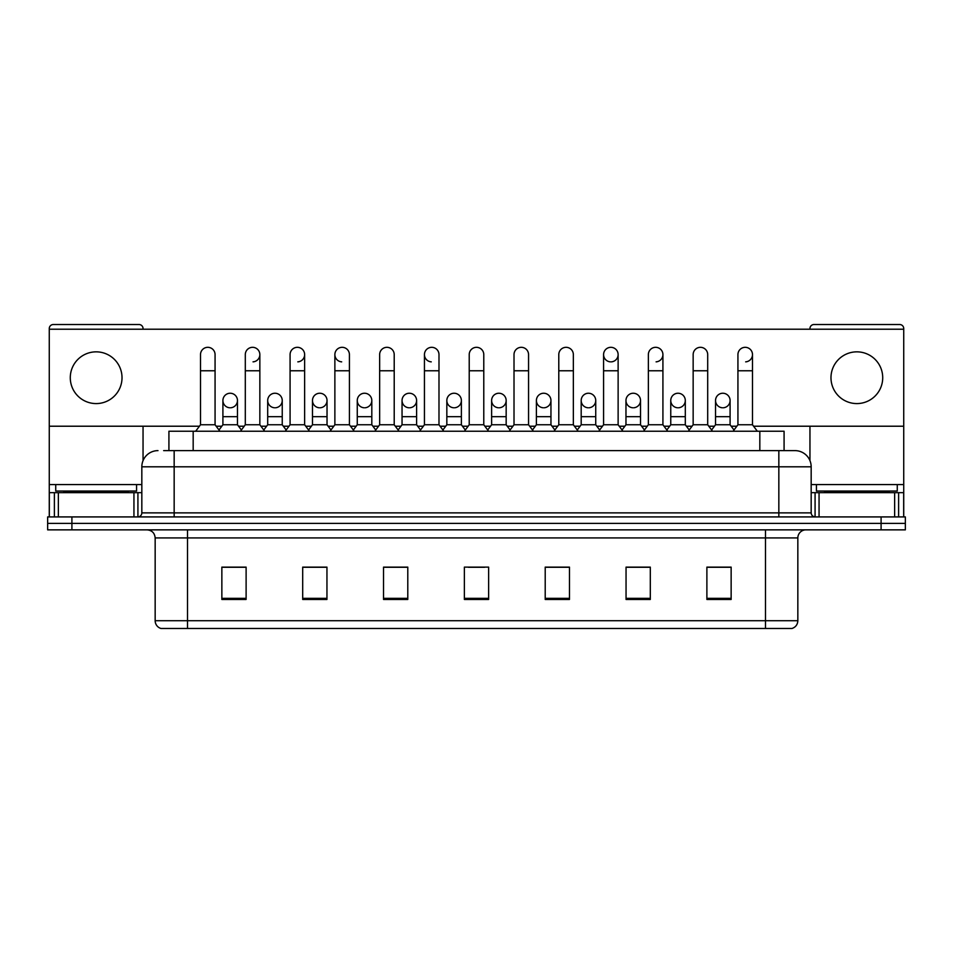 <?xml version="1.0" encoding="UTF-8"?>
<svg xmlns="http://www.w3.org/2000/svg" width="953" height="953" viewBox="0 0 953 953"><rect width="100%" height="100%" fill="white"/><g stroke="black" fill="none" stroke-linecap="round" stroke-linejoin="round"><path stroke-width="1.43" d="M168.919 450.626L168.919 431.232L784.081 431.232L784.081 450.626M797.84 620.713C797.613 624.596 795.672 627.181 792.014 628.48L765.497 628.48L765.497 620.713L797.84 620.713L797.84 537.933A8.089 8.089 0 0 1 805.916 529.856M765.497 628.48L160.986 628.48A8.089 8.089 0 0 1 155.16 620.713L155.16 537.933C154.684 533.025 151.992 530.333 147.084 529.856M71.904 516.919L905.35 516.919L905.35 523.388L47.65 523.388L47.65 529.856L71.904 529.856L71.904 523.388L47.65 523.388L47.65 516.919L71.904 516.919L71.904 523.388L905.35 523.388L905.35 529.856L71.904 529.856M731.142 599.461L731.142 567.118L706.888 567.118L706.888 599.461L731.142 599.461M650.303 599.461L650.303 567.118L626.05 567.118L626.05 599.461L650.303 599.461M569.465 599.461L569.465 567.118L545.211 567.118L545.211 599.461L569.465 599.461M246.112 599.461L246.112 567.118L221.858 567.118L221.858 599.461L246.112 599.461M326.95 599.461L326.95 567.118L302.697 567.118L302.697 599.461L326.95 599.461M407.789 599.461L407.789 567.118L383.535 567.118L383.535 599.461L407.789 599.461M488.627 599.461L488.627 567.118L464.373 567.118L464.373 599.461L488.627 599.461M647.552 567.285L641.333 567.285M706.888 567.285L730.903 567.285M714.726 567.285L708.508 567.285M401.237 567.285L395.019 567.285M311.667 567.285L305.448 567.285M244.492 567.285L238.274 567.285M222.097 567.285L246.112 567.285M557.981 567.285L551.763 567.285M468.411 567.285L484.589 567.285M407.789 567.285L383.535 567.285M326.95 567.285L302.697 567.285M569.465 567.285L545.211 567.285M650.303 567.285L626.05 567.285M164.023 450.626L794.754 450.626M163.654 450.626L174.161 450.626L174.161 466.803L141.83 466.803L141.83 512.881A4.038 4.038 0 0 1 137.78 516.919M157.995 450.626A16.165 16.165 0 0 0 141.83 466.803M795.005 450.626A16.165 16.165 0 0 1 811.17 466.803L811.17 512.881C811.384 515.311 812.742 516.657 815.22 516.919M200.511 370.765L215.068 370.765L215.068 424.764L200.511 424.764L200.511 354.599A7.279 7.279 0 0 1 208.254 347.333A7.279 7.279 0 0 1 215.068 354.599A7.279 7.279 0 0 0 208.254 347.333M200.511 424.764L195.663 431.232M215.068 424.764L219.917 431.232M229.733 407.777A7.279 7.279 0 0 1 222.907 400.51A7.279 7.279 0 0 1 230.638 393.255A7.279 7.279 0 0 1 237.464 400.51L237.464 416.675L222.907 416.675L222.907 400.51A7.279 7.279 0 0 1 230.185 393.232M237.464 416.675L237.464 424.764L222.907 424.764L222.907 416.675M222.907 424.764L218.987 429.994M237.464 424.764L241.383 429.994M245.302 370.765L259.847 370.765L259.847 424.764L245.302 424.764L245.302 354.599A7.279 7.279 0 0 1 253.033 347.333A7.279 7.279 0 0 1 259.847 354.599A7.279 7.279 0 0 1 253.033 361.854M245.302 424.764L240.454 431.232M259.847 424.764L264.708 431.232M290.081 370.765L304.638 370.765L304.638 424.764L290.081 424.764L290.081 354.599A7.279 7.279 0 0 1 297.812 347.333A7.279 7.279 0 0 1 304.638 354.599A7.279 7.279 0 0 1 297.812 361.854M290.081 424.764L285.233 431.232M304.638 424.764L309.487 431.232M334.872 370.765L349.417 370.765L349.417 424.764L334.872 424.764L334.872 354.599A7.279 7.279 0 0 1 342.603 347.333A7.279 7.279 0 0 1 349.417 354.599A7.279 7.279 0 0 0 342.603 347.333M334.872 424.764L330.024 431.232M349.417 424.764L354.266 431.232M379.651 370.765L394.208 370.765L394.208 424.764L379.651 424.764L379.651 354.599A7.279 7.279 0 0 1 387.383 347.333A7.279 7.279 0 0 1 394.208 354.599A7.279 7.279 0 0 0 387.383 347.333M379.651 424.764L374.803 431.232M394.208 424.764L399.057 431.232M274.512 407.777A7.279 7.279 0 0 1 267.698 400.51A7.279 7.279 0 0 1 275.429 393.255A7.279 7.279 0 0 1 282.243 400.51L282.243 416.675L267.698 416.675L267.698 400.51A7.279 7.279 0 0 1 274.964 393.232M282.243 416.675L282.243 424.764L267.698 424.764L267.698 416.675M267.698 424.764L263.778 429.994M282.243 424.764L286.162 429.994M319.291 407.777A7.279 7.279 0 0 1 312.477 400.51A7.279 7.279 0 0 1 320.208 393.255A7.279 7.279 0 0 1 327.034 400.51L327.034 416.675L312.477 416.675L312.477 400.51A7.279 7.279 0 0 1 319.755 393.232M327.034 416.675L327.034 424.764L312.477 424.764L312.477 416.675M312.477 424.764L308.558 429.994M327.034 424.764L330.953 429.994M364.534 393.232A7.279 7.279 0 0 0 357.268 400.284A7.279 7.279 0 0 0 364.082 407.777A7.279 7.279 0 0 1 357.268 400.51A7.279 7.279 0 0 1 364.999 393.255A7.279 7.279 0 0 1 371.813 400.51L371.813 416.675L357.268 416.675L357.268 400.51M371.813 416.675L371.813 424.764L357.268 424.764L357.268 416.675M357.268 424.764L353.337 429.994M371.813 424.764L375.732 429.994M136.577 484.589L55.739 484.589L55.739 491.045L136.577 491.045L136.577 484.589L141.83 484.589M128.488 492.665L128.488 491.855A0.81 0.81 0 0 1 129.298 491.045M128.488 491.855L63.815 491.855A0.81 0.81 0 0 0 63.005 491.045M63.815 491.855L63.815 492.665M897.261 484.589L816.423 484.589L816.423 491.045L897.261 491.045L897.261 484.589L903.73 484.589L903.73 516.919L903.73 492.665L898.619 492.665L898.619 516.919M889.185 492.665L889.185 491.855A0.81 0.81 0 0 1 889.995 491.045M889.185 491.855L824.512 491.855A0.81 0.81 0 0 0 823.702 491.045M824.512 491.855L824.512 492.665M133.944 516.919L133.944 492.665L58.359 492.665L58.359 516.919M143.045 329.214L143.045 328.571A4.038 4.038 0 0 0 138.995 324.52L53.308 324.52A4.038 4.038 0 0 0 49.27 328.571L49.27 492.665L58.359 492.665M143.045 426.217L143.045 460.656M133.944 492.665L141.83 492.665M49.27 516.919L49.27 492.665M894.641 516.919L894.641 492.665L819.056 492.665L819.056 516.919M753.573 426.217L903.73 426.217L903.73 328.571A4.038 4.038 0 0 0 899.692 324.52L814.005 324.52A4.038 4.038 0 0 0 809.955 328.571L809.955 329.214M809.955 426.217L809.955 460.656M903.73 426.217L903.73 484.589M811.17 492.665L819.056 492.665M894.641 492.665L898.619 492.665M722.815 393.232A7.279 7.279 0 0 0 715.548 400.284A7.279 7.279 0 0 0 722.362 407.777M678.036 393.232A7.279 7.279 0 0 0 670.757 400.284A7.279 7.279 0 0 0 677.571 407.777M633.245 393.232A7.279 7.279 0 0 0 625.978 400.284A7.279 7.279 0 0 0 632.792 407.777M588.466 393.232A7.279 7.279 0 0 0 581.187 400.284A7.279 7.279 0 0 0 588.001 407.777A7.279 7.279 0 0 1 581.187 400.51A7.279 7.279 0 0 1 588.918 393.255A7.279 7.279 0 0 1 595.732 400.51L595.732 416.675L581.187 416.675L581.187 400.51M543.675 393.232A7.279 7.279 0 0 0 536.408 400.284A7.279 7.279 0 0 0 543.222 407.777A7.279 7.279 0 0 1 536.396 400.51A7.279 7.279 0 0 1 544.139 393.255A7.279 7.279 0 0 1 550.953 400.51L550.953 416.675L536.396 416.675L536.396 400.51M603.583 370.765L618.128 370.765L618.128 424.764L603.583 424.764L603.583 354.599A7.279 7.279 0 0 1 610.849 347.321A7.279 7.279 0 0 0 603.583 354.361A7.279 7.279 0 0 0 610.396 361.854M498.895 393.232A7.279 7.279 0 0 0 491.617 400.284A7.279 7.279 0 0 0 498.431 407.777A7.279 7.279 0 0 1 491.617 400.51A7.279 7.279 0 0 1 499.348 393.255A7.279 7.279 0 0 1 506.162 400.51L506.162 416.675L491.617 416.675L491.617 400.51M454.104 393.232A7.279 7.279 0 0 0 446.838 400.284A7.279 7.279 0 0 0 453.652 407.777A7.279 7.279 0 0 1 446.838 400.51A7.279 7.279 0 0 1 454.569 393.255A7.279 7.279 0 0 1 461.383 400.51L461.383 416.675L446.838 416.675L446.838 400.51M409.325 393.232A7.279 7.279 0 0 0 402.047 400.284A7.279 7.279 0 0 0 408.861 407.777A7.279 7.279 0 0 1 402.047 400.51A7.279 7.279 0 0 1 409.778 393.255A7.279 7.279 0 0 1 416.604 400.51L416.604 416.675L402.047 416.675L402.047 400.51M342.151 347.321A7.279 7.279 0 0 0 334.872 354.361A7.279 7.279 0 0 0 341.686 361.854M424.442 370.765L438.988 370.765L438.988 424.764L424.442 424.764L424.442 354.599A7.279 7.279 0 0 1 431.721 347.321A7.279 7.279 0 0 0 424.442 354.361A7.279 7.279 0 0 0 431.256 361.854M856.842 351.848A25.874 25.874 0 0 0 830.98 377.71A25.874 25.874 0 0 0 856.842 403.584A25.874 25.874 0 0 0 882.716 377.71A25.874 25.874 0 0 0 856.842 351.848M96.158 351.848A25.874 25.874 0 0 0 70.284 377.71A25.874 25.874 0 0 0 96.158 403.584A25.874 25.874 0 0 0 122.02 377.71A25.874 25.874 0 0 0 96.158 351.848M678.488 407.777A7.279 7.279 0 0 0 685.302 400.51A7.279 7.279 0 0 0 678.488 393.255A7.279 7.279 0 0 1 685.302 400.51L685.302 416.675L670.757 416.675L670.757 400.51A7.279 7.279 0 0 1 678.488 393.255M588.918 407.777A7.279 7.279 0 0 0 595.732 400.51A7.279 7.279 0 0 0 588.918 393.255M745.663 361.854A7.279 7.279 0 0 0 752.489 354.599A7.279 7.279 0 0 0 745.663 347.333A7.279 7.279 0 0 1 752.489 354.599L752.489 370.765L737.932 370.765L737.932 354.599A7.279 7.279 0 0 1 745.663 347.333M656.093 361.854A7.279 7.279 0 0 0 662.919 354.599A7.279 7.279 0 0 0 656.093 347.333A7.279 7.279 0 0 1 662.919 354.599L662.919 370.765L648.362 370.765L648.362 354.599A7.279 7.279 0 0 1 656.093 347.333M454.569 407.777A7.279 7.279 0 0 0 461.383 400.51A7.279 7.279 0 0 0 454.569 393.255M364.999 407.777A7.279 7.279 0 0 0 371.813 400.51A7.279 7.279 0 0 0 364.999 393.255M275.429 407.777A7.279 7.279 0 0 0 282.243 400.51A7.279 7.279 0 0 0 275.429 393.255M230.638 407.777A7.279 7.279 0 0 0 237.464 400.51A7.279 7.279 0 0 0 230.638 393.255M49.27 426.217L199.427 426.217M216.164 426.217L221.823 426.217M238.548 426.217L244.206 426.217M260.943 426.217L266.602 426.217M283.339 426.217L288.997 426.217M305.722 426.217L311.381 426.217M328.118 426.217L333.776 426.217M350.513 426.217L356.172 426.217M372.909 426.217L378.567 426.217M395.292 426.217L400.951 426.217M417.688 426.217L423.346 426.217M440.083 426.217L445.742 426.217M462.479 426.217L468.137 426.217M484.863 426.217L490.521 426.217M507.258 426.217L512.917 426.217M529.654 426.217L535.312 426.217M552.049 426.217L557.708 426.217M574.433 426.217L580.091 426.217M596.828 426.217L602.487 426.217M619.224 426.217L624.882 426.217M641.619 426.217L647.278 426.217M664.003 426.217L669.661 426.217M686.398 426.217L692.057 426.217M708.794 426.217L714.452 426.217M731.177 426.217L736.836 426.217M903.73 329.214L49.27 329.214M320.208 407.777A7.279 7.279 0 0 0 327.034 400.51A7.279 7.279 0 0 0 320.208 393.255M409.778 407.777A7.279 7.279 0 0 0 416.604 400.51A7.279 7.279 0 0 0 409.778 393.255M499.348 407.777A7.279 7.279 0 0 0 506.162 400.51A7.279 7.279 0 0 0 499.348 393.255M611.314 361.854A7.279 7.279 0 0 0 618.128 354.599A7.279 7.279 0 0 0 611.314 347.333A7.279 7.279 0 0 1 618.128 354.599L618.128 370.765M544.139 407.777A7.279 7.279 0 0 0 550.953 400.51A7.279 7.279 0 0 0 544.139 393.255M633.709 407.777A7.279 7.279 0 0 0 640.523 400.51A7.279 7.279 0 0 0 633.709 393.255A7.279 7.279 0 0 1 640.523 400.51L640.523 416.675L625.966 416.675L625.966 400.51A7.279 7.279 0 0 1 633.709 393.255M723.267 407.777A7.279 7.279 0 0 0 730.093 400.51A7.279 7.279 0 0 0 723.267 393.255A7.279 7.279 0 0 1 730.093 400.51L730.093 416.675L715.536 416.675L715.536 400.51A7.279 7.279 0 0 1 723.267 393.255M431.721 347.321A7.279 7.279 0 0 1 438.988 354.599A7.279 7.279 0 0 0 432.174 347.333M424.442 424.764L419.594 431.232M438.988 424.764L443.836 431.232M469.221 370.765L483.779 370.765L483.779 424.764L469.221 424.764L469.221 354.599A7.279 7.279 0 0 1 476.953 347.333A7.279 7.279 0 0 1 483.779 354.599A7.279 7.279 0 0 0 476.953 347.333M469.221 424.764L464.373 431.232M483.779 424.764L488.627 431.232M514.012 370.765L528.558 370.765L528.558 424.764L514.012 424.764L514.012 354.599A7.279 7.279 0 0 1 521.744 347.333A7.279 7.279 0 0 1 528.558 354.599A7.279 7.279 0 0 0 521.744 347.333M514.012 424.764L509.164 431.232M528.558 424.764L533.406 431.232M416.604 416.675L416.604 424.764L402.047 424.764L402.047 416.675M402.047 424.764L398.128 429.994M416.604 424.764L420.523 429.994M461.383 416.675L461.383 424.764L446.838 424.764L446.838 416.675M446.838 424.764L442.907 429.994M461.383 424.764L465.302 429.994M506.162 416.675L506.162 424.764L491.617 424.764L491.617 416.675M491.617 424.764L487.698 429.994M506.162 424.764L510.093 429.994M558.792 370.765L573.349 370.765L573.349 424.764L558.792 424.764L558.792 354.599A7.279 7.279 0 0 1 566.523 347.333A7.279 7.279 0 0 1 573.349 354.599A7.279 7.279 0 0 0 566.523 347.333M558.792 424.764L553.943 431.232M573.349 424.764L578.197 431.232M603.583 424.764L598.734 431.232M618.128 424.764L622.976 431.232M662.919 370.765L662.919 424.764L648.362 424.764L648.362 370.765M648.362 424.764L643.513 431.232M662.919 424.764L667.767 431.232M693.153 370.765L707.698 370.765L707.698 424.764L693.153 424.764L693.153 354.599A7.279 7.279 0 0 1 700.884 347.333A7.279 7.279 0 0 1 707.698 354.599A7.279 7.279 0 0 0 700.884 347.333M693.153 424.764L688.292 431.232M707.698 424.764L712.546 431.232M752.489 370.765L752.489 424.764L737.932 424.764L737.932 370.765M737.932 424.764L733.083 431.232M752.489 424.764L757.337 431.232M550.953 416.675L550.953 424.764L536.396 424.764L536.396 416.675M536.396 424.764L532.477 429.994M550.953 424.764L554.872 429.994M595.732 416.675L595.732 424.764L581.187 424.764L581.187 416.675M581.187 424.764L577.268 429.994M595.732 424.764L599.663 429.994M640.523 416.675L640.523 424.764L625.966 424.764L625.966 416.675M625.966 424.764L622.047 429.994M640.523 424.764L644.442 429.994M685.302 416.675L685.302 424.764L670.757 424.764L670.757 416.675M670.757 424.764L666.838 429.994M685.302 424.764L689.222 429.994M730.093 416.675L730.093 424.764L715.536 424.764L715.536 416.675M715.536 424.764L711.617 429.994M730.093 424.764L734.013 429.994M193.173 450.626L193.173 431.232M759.827 450.626L759.827 431.232M765.497 529.856L765.497 537.933L155.16 537.933M797.84 537.933L765.497 537.933L765.497 620.713L187.503 620.713L187.503 628.48M155.16 620.713L187.503 620.713L187.503 529.856M881.096 529.856L881.096 516.919M488.627 598.329L464.373 598.329M407.789 598.329L383.535 598.329M326.95 598.329L302.697 598.329M246.112 598.329L221.858 598.329M569.465 598.329L545.211 598.329M650.303 598.329L626.05 598.329M731.142 598.329L706.888 598.329M174.161 516.919L174.161 512.881L811.17 512.881M141.83 512.881L174.161 512.881L174.161 466.803L778.839 466.803L778.839 516.919M811.17 466.803L778.839 466.803L778.839 450.626M253.033 347.333A7.279 7.279 0 0 1 259.847 354.599L259.847 370.765M297.812 347.333A7.279 7.279 0 0 1 304.638 354.599L304.638 370.765M55.739 484.589L49.27 484.589M137.923 492.665L137.923 516.919M49.33 492.665L49.33 516.919M54.381 516.919L54.381 492.665M816.423 484.589L811.17 484.589M903.67 516.919L903.67 492.665M815.077 516.919L815.077 492.665M215.068 370.765L215.068 354.599M349.417 370.765L349.417 354.599M394.208 370.765L394.208 354.599M438.988 370.765L438.988 354.599M483.779 370.765L483.779 354.599M528.558 370.765L528.558 354.599M573.349 370.765L573.349 354.599M707.698 370.765L707.698 354.599"/></g></svg>
